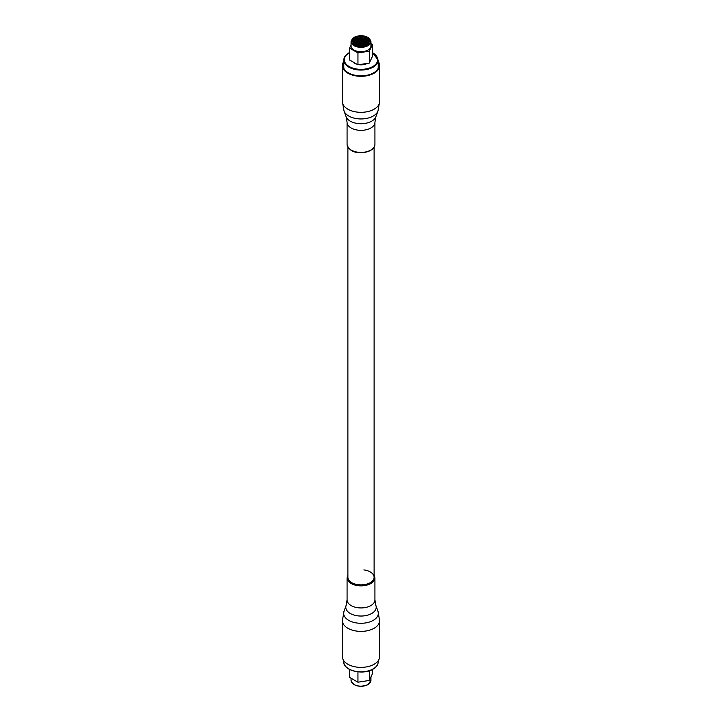 <?xml version="1.0" encoding="UTF-8"?>
<svg xmlns="http://www.w3.org/2000/svg" width="722" height="722" viewBox="0 0 722 722"><rect width="100%" height="100%" fill="white"/><g stroke="black" fill="none" stroke-linecap="round" stroke-linejoin="round"><path stroke-width="1.08" d="M363.861 569.911A13.113 7.572 180 0 1 374.113 577.302A13.113 7.572 180 0 1 358.139 584.694A13.113 7.572 180 0 1 347.887 577.302L347.887 147.189M379.619 656.632A18.619 10.749 180 0 1 356.939 667.128A18.619 10.749 180 0 1 342.381 656.632L342.381 620.631A18.619 10.749 180 0 0 356.939 631.127A18.619 10.749 180 0 0 379.619 620.631L379.619 656.632M366.812 37.815A8.222 4.747 0 0 0 355.188 37.815A8.222 4.747 0 0 0 355.188 44.529L355.188 44.529A8.222 4.747 0 0 0 366.812 44.529A8.222 4.747 0 0 0 366.812 37.815M366.767 44.556A8.095 4.675 0 0 0 369.095 41.271A8.095 4.675 0 0 0 366.722 37.968A8.095 4.675 0 0 0 357.904 36.957A8.095 4.675 0 0 0 352.905 41.271A8.095 4.675 0 0 0 355.233 44.556M369.032 41.849A8.095 4.675 0 0 0 366.722 39.114A8.095 4.675 0 0 0 358.365 37.995A8.095 4.675 0 0 0 352.968 41.849M367.101 40.919A8.095 4.675 0 0 0 366.722 40.685A8.095 4.675 0 0 0 354.899 40.919M367.101 42.49A8.095 4.675 0 0 0 366.722 42.255A8.095 4.675 0 0 0 354.899 42.49M367.101 44.06A8.095 4.675 0 0 0 366.722 43.825A8.095 4.675 0 0 0 354.899 44.06M364.493 44.204A8.095 4.675 0 0 0 357.507 44.204M365.404 45.179A5.83 3.366 0 0 0 365.124 45.008A5.83 3.366 0 0 0 356.596 45.179M364.989 45.324A5.352 3.096 0 0 0 364.79 45.197A5.352 3.096 0 0 0 357.011 45.324M364.556 45.45A5.352 3.096 0 0 0 357.444 45.45M351.054 41.587L351.054 45.955A9.946 5.74 0 0 0 353.97 50.017A9.946 5.74 0 0 0 368.03 50.017A9.946 5.74 0 0 0 370.946 45.955L370.946 41.587A9.946 5.74 180 0 1 368.03 45.648A9.946 5.74 180 0 1 357.191 46.894A9.946 5.74 180 0 1 351.054 41.587L354.069 37.291C362.823 34.349 368.446 35.775 370.946 41.587M370.503 43.284L372.381 44.602L369.33 51.172L357.95 52.932L349.619 48.121L351.054 44.692M349.619 48.121L349.619 60.016L357.95 64.827L369.33 63.067L372.381 56.496L372.381 44.602M366.514 63.753A8.926 5.153 180 0 1 359.285 64.763M356.253 64.068A8.926 5.153 180 0 1 353.951 62.868M369.33 63.067L369.33 51.172M357.95 64.827L357.95 52.932M349.619 669.52L349.619 677.398L357.95 682.209L369.33 680.449L372.381 673.879L372.381 669.52M357.95 671.875L357.95 682.209M369.33 670.774L369.33 680.449M343.789 62.922A17.815 10.288 0 0 0 343.185 65.567A17.815 10.288 0 0 0 343.302 66.74A17.815 10.288 0 0 0 362.02 75.837A17.815 10.288 0 0 0 378.815 65.567A17.815 10.288 0 0 0 378.698 64.393A17.815 10.288 0 0 0 378.211 62.922M343.789 61.46A18.619 10.749 0 0 0 342.381 65.567A18.619 10.749 0 0 0 342.499 66.794A18.619 10.749 0 0 0 362.065 76.297A18.619 10.749 0 0 0 379.619 65.567A18.619 10.749 0 0 0 379.501 64.339A18.619 10.749 0 0 0 378.211 61.46M347.887 576.111A13.276 7.662 0 0 0 358.103 584.784A13.276 7.662 0 0 0 374.113 576.111M374.113 575.01L374.926 577.835A13.926 8.041 180 0 1 357.968 585.677A13.926 8.041 180 0 1 347.074 577.835L347.074 599.892A13.926 8.041 0 0 0 357.968 607.743A13.926 8.041 0 0 0 374.926 599.892L375.882 605.46A15.207 8.781 180 0 1 357.688 615.83A15.207 8.781 180 0 1 346.118 605.46L344.024 611.218A17.337 10.009 0 0 0 357.219 623.041A17.337 10.009 0 0 0 377.976 611.218L379.619 620.631M366.072 40.17A7.265 4.197 0 0 0 354.421 41.38M366.072 41.741A7.265 4.197 0 0 0 354.421 42.959M366.072 43.311A7.265 4.197 0 0 0 354.71 44.213L357.868 42.535L360.892 42.12L363.78 42.436L367.272 44.232A7.265 4.197 0 0 0 366.135 43.347M366.099 44.899A7.265 4.197 0 0 0 355.901 44.899L366.09 44.899M367.579 42.959A7.265 4.197 0 0 0 366.135 41.777M367.579 41.38A7.265 4.197 0 0 0 366.135 40.206M354.331 37.318A9.44 5.451 0 0 0 354.331 45.026A9.44 5.451 0 0 0 367.669 45.026A9.44 5.451 0 0 0 367.669 37.318A9.44 5.451 0 0 0 354.331 37.318M378.211 68.211L378.211 60.116A17.211 9.937 180 0 1 373.175 67.146A17.211 9.937 180 0 1 354.412 69.303A17.211 9.937 180 0 1 343.789 60.116C343.871 57.264 345.585 54.845 348.934 52.859L349.619 52.48M349.619 52.643A16.705 9.648 0 0 0 349.186 52.886A16.705 9.648 0 0 0 349.186 66.523A16.705 9.648 0 0 0 372.814 66.523A16.705 9.648 0 0 0 372.381 52.643M368.193 43.428A7.265 4.197 0 0 0 366.135 39.845A7.265 4.197 0 0 0 357.733 39.06A7.265 4.197 0 0 0 353.807 43.428M368.094 43.464A7.265 4.197 0 0 0 366.135 41.416A7.265 4.197 0 0 0 358.978 40.351A7.265 4.197 0 0 0 353.906 43.464M367.489 44.069A7.265 4.197 0 0 0 366.135 42.986A7.265 4.197 0 0 0 354.511 44.069M366.433 44.737A7.265 4.197 0 0 0 366.135 44.556A7.265 4.197 0 0 0 355.567 44.737M368.03 684.474A9.946 5.74 0 0 0 370.946 680.413L367.931 684.709C359.177 687.651 353.554 686.225 351.054 680.413A9.946 5.74 0 0 0 357.191 685.719A9.946 5.74 0 0 0 368.03 684.474M373.175 668.906A17.211 9.937 0 0 0 378.211 661.884C378.129 664.736 376.415 667.155 373.066 669.141C363.175 675.458 343.031 670.639 343.789 661.884A17.211 9.937 0 0 0 354.412 671.063A17.211 9.937 0 0 0 373.175 668.906M367.669 684.682A9.44 5.451 180 0 1 354.15 684.573M372.814 669.113A16.705 9.648 180 0 1 349.015 669.014M347.165 145.293A13.926 8.041 0 0 0 361.794 152.396A13.926 8.041 0 0 0 374.926 144.373C374.51 148.416 371.162 151.088 364.863 152.36C357.859 152.468 351.406 153.777 347.174 145.375L347.074 144.373A13.926 8.041 0 0 0 347.165 145.293M374.926 144.373L374.926 122.307A13.926 8.041 180 0 1 361.794 130.33A13.926 8.041 180 0 1 347.165 123.227A13.926 8.041 180 0 1 347.074 122.307L347.074 144.373M347.074 122.307L346.118 116.738A15.207 8.781 0 0 0 361 123.724A15.207 8.781 0 0 0 375.882 116.738L377.976 110.989A17.337 10.009 180 0 1 361 118.95A17.337 10.009 180 0 1 344.024 110.989L342.381 101.567A18.619 10.749 0 0 0 342.499 102.795A18.619 10.749 0 0 0 362.065 112.307A18.619 10.749 0 0 0 379.619 101.567L379.619 65.567M374.113 147.189L374.113 577.302M374.926 577.835L374.926 599.892M347.074 599.892L346.118 605.46M375.882 605.46L377.976 611.218M344.024 611.218L342.381 620.631M347.887 575.01L347.074 577.835M368.067 43.555L366.099 40.188C361.19 37.066 352.544 40.721 353.861 42.995L353.933 43.555M367.958 43.663L366.099 41.768L360.892 40.549L357.868 40.955L355.197 42.237L354.042 43.663M343.789 60.116L343.789 68.211M378.211 60.116L372.381 52.48M370.946 680.413L370.946 677.308M378.211 661.884L378.211 660.738M343.789 661.884L343.789 660.738M351.054 680.413L351.054 678.418M346.118 116.738L344.024 110.989M377.976 110.989L379.619 101.567M342.381 101.567L342.381 65.567M374.926 122.307L375.882 116.738"/></g></svg>
